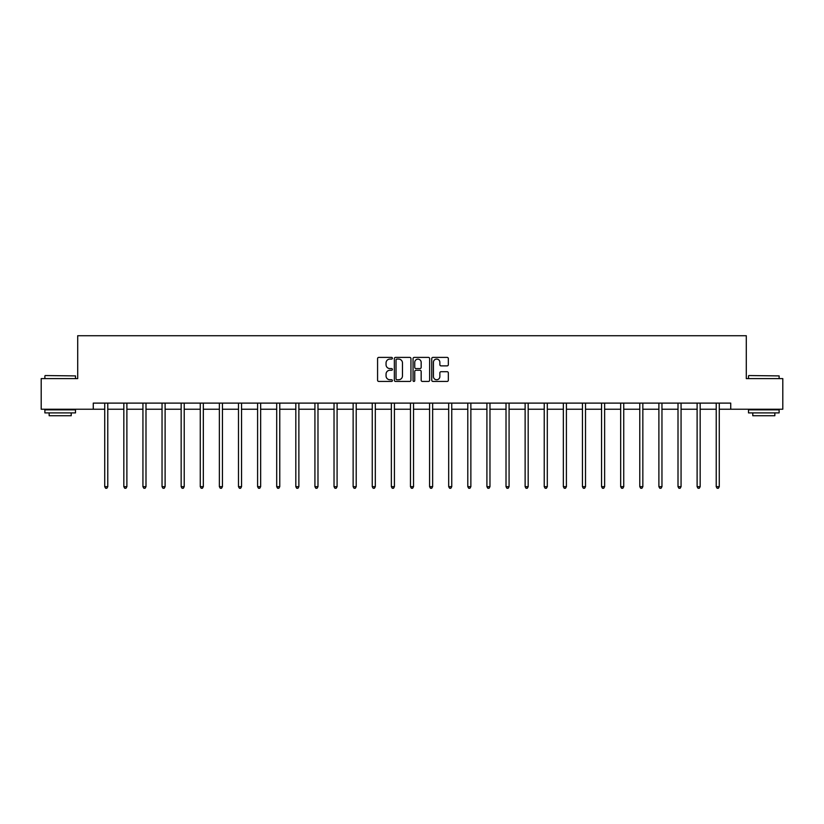 <?xml version="1.0" encoding="UTF-8"?>
<svg xmlns="http://www.w3.org/2000/svg" width="824" height="824" viewBox="0 0 824 824"><rect width="100%" height="100%" fill="white"/><g stroke="black" fill="none" stroke-linecap="round" stroke-linejoin="round"><path stroke-width="1.24" d="M392.399 358.234A0.845 0.845 0 0 0 391.554 357.4L378.783 357.4A1.205 1.205 0 0 0 377.577 358.594L377.577 380.245A1.205 1.205 0 0 0 378.783 381.44L391.554 381.44A0.845 0.845 0 0 0 392.399 380.606A0.845 0.845 0 0 0 391.554 379.761L389.906 379.761A3.852 3.852 0 0 1 386.054 375.909L386.054 374.106A3.852 3.852 0 0 1 389.906 370.264L391.554 370.264A0.845 0.845 0 0 0 392.399 369.42A0.845 0.845 0 0 0 391.554 368.575L389.906 368.575A3.852 3.852 0 0 1 386.054 364.733L386.054 362.931A3.852 3.852 0 0 1 389.906 359.079L391.554 359.079A0.845 0.845 0 0 0 392.399 358.234M447.144 365.877A1.205 1.205 0 0 0 448.338 364.672L448.338 358.594A1.205 1.205 0 0 0 447.144 357.4L432.95 357.4A1.205 1.205 0 0 0 431.745 358.594L431.745 380.245A1.205 1.205 0 0 0 432.95 381.44L447.144 381.44A1.205 1.205 0 0 0 448.338 380.245L448.338 372.912A1.205 1.205 0 0 0 447.144 371.706L441.067 371.706A1.205 1.205 0 0 0 439.862 372.912L439.862 376.547A3.214 3.214 0 0 1 436.648 379.761A3.214 3.214 0 0 1 433.434 376.547L433.434 362.292A3.214 3.214 0 0 1 436.648 359.079A3.214 3.214 0 0 1 439.862 362.292L439.862 364.672A1.205 1.205 0 0 0 441.067 365.877L447.144 365.877M93.266 409.229L41.2 409.229L41.2 378.607L77.703 378.607L77.703 335.728L746.297 335.728L746.297 378.607L782.8 378.607L782.8 409.229L730.734 409.229L730.734 403.111L93.266 403.111L93.266 409.229L104.72 409.229M410.949 358.594A1.205 1.205 0 0 0 409.744 357.4L395.561 357.4A1.205 1.205 0 0 0 394.356 358.594L394.356 380.245A1.205 1.205 0 0 0 395.561 381.44L409.744 381.44A1.205 1.205 0 0 0 410.949 380.245L410.949 358.594M414.256 357.4L428.439 357.4A1.205 1.205 0 0 1 429.644 358.594L429.644 380.245A1.205 1.205 0 0 1 428.439 381.44L422.372 381.44A1.205 1.205 0 0 1 421.167 380.245L421.167 371.459A1.205 1.205 0 0 0 419.962 370.264L415.935 370.264A1.205 1.205 0 0 0 414.74 371.459L414.74 380.606A0.845 0.845 0 0 1 413.895 381.44A0.845 0.845 0 0 1 413.051 380.606L413.051 358.594A1.205 1.205 0 0 1 414.256 357.4M107.779 409.229L123.827 409.229M126.886 409.229L142.933 409.229M145.992 409.229L162.04 409.229M165.109 409.229L181.156 409.229M184.215 409.229L200.263 409.229M203.322 409.229L219.369 409.229M222.439 409.229L238.486 409.229M241.545 409.229L257.593 409.229M260.652 409.229L276.699 409.229M279.769 409.229L295.816 409.229M298.875 409.229L314.923 409.229M317.982 409.229L334.029 409.229M337.088 409.229L353.136 409.229M356.205 409.229L372.252 409.229M375.311 409.229L391.359 409.229M394.418 409.229L410.465 409.229M413.535 409.229L429.582 409.229M432.641 409.229L448.689 409.229M451.748 409.229L467.795 409.229M470.864 409.229L486.912 409.229M489.971 409.229L506.018 409.229M509.077 409.229L525.125 409.229M528.184 409.229L544.231 409.229M547.301 409.229L563.348 409.229M566.407 409.229L582.455 409.229M585.514 409.229L601.561 409.229M604.631 409.229L620.678 409.229M623.737 409.229L639.784 409.229M642.844 409.229L658.891 409.229M661.96 409.229L678.008 409.229M681.067 409.229L697.114 409.229M700.173 409.229L716.221 409.229M719.28 409.229L730.734 409.229M396.88 359.079A0.845 0.845 0 0 0 396.035 359.923L396.035 378.916A0.845 0.845 0 0 0 396.88 379.761L398.62 379.761A3.852 3.852 0 0 0 402.473 375.909L402.473 362.931A3.852 3.852 0 0 0 398.62 359.079L396.88 359.079M421.167 362.354A3.214 3.214 0 0 0 417.953 359.14A3.214 3.214 0 0 0 414.74 362.354L414.74 367.38A1.205 1.205 0 0 0 415.935 368.575L419.962 368.575A1.205 1.205 0 0 0 421.167 367.38L421.167 362.354M107.934 403.111L107.862 403.286A1.226 1.226 0 0 0 107.779 403.739L107.779 486.675L104.72 486.675L104.72 403.739A1.226 1.226 0 0 0 104.627 403.286L104.555 403.111M107.779 486.675L106.862 488.272L105.637 488.272L104.72 486.675M45.238 375.548L75.499 375.909L45.238 375.548M60.183 412.906L44.877 412.906L44.877 409.847L75.499 409.847L75.499 412.906L60.183 412.906M71.214 412.906L71.214 415.729L49.162 415.729L49.162 412.906M748.872 375.548L779.123 375.909L748.872 375.548M763.817 412.906L748.501 412.906L748.501 409.847L779.123 409.847L779.123 412.906L763.817 412.906M774.838 412.906L774.838 415.729L752.786 415.729L752.786 412.906M127.05 403.111L126.978 403.286A1.226 1.226 0 0 0 126.886 403.739L126.886 486.675L123.827 486.675L123.827 403.739A1.226 1.226 0 0 0 123.734 403.286L123.662 403.111M126.886 486.675L125.969 488.272L124.743 488.272L123.827 486.675M146.157 403.111L146.085 403.286A1.226 1.226 0 0 0 145.992 403.739L145.992 486.675L142.933 486.675L142.933 403.739A1.226 1.226 0 0 0 142.851 403.286L142.768 403.111M145.992 486.675L145.076 488.272L143.85 488.272L142.933 486.675M165.263 403.111L165.191 403.286A1.226 1.226 0 0 0 165.109 403.739L165.109 486.675L162.04 486.675L162.04 403.739A1.226 1.226 0 0 0 161.957 403.286L161.885 403.111M165.109 486.675L164.192 488.272L162.967 488.272L162.04 486.675M184.38 403.111L184.308 403.286A1.226 1.226 0 0 0 184.215 403.739L184.215 486.675L181.156 486.675L181.156 403.739A1.226 1.226 0 0 0 181.064 403.286L180.992 403.111M184.215 486.675L183.299 488.272L182.073 488.272L181.156 486.675M203.487 403.111L203.415 403.286A1.226 1.226 0 0 0 203.322 403.739L203.322 486.675L200.263 486.675L200.263 403.739A1.226 1.226 0 0 0 200.17 403.286L200.098 403.111M203.322 486.675L202.405 488.272L201.18 488.272L200.263 486.675M222.593 403.111L222.521 403.286A1.226 1.226 0 0 0 222.439 403.739L222.439 486.675L219.369 486.675L219.369 403.739A1.226 1.226 0 0 0 219.287 403.286L219.215 403.111M222.439 486.675L221.512 488.272L220.296 488.272L219.369 486.675M241.71 403.111L241.638 403.286A1.226 1.226 0 0 0 241.545 403.739L241.545 486.675L238.486 486.675L238.486 403.739A1.226 1.226 0 0 0 238.393 403.286L238.321 403.111M241.545 486.675L240.629 488.272L239.403 488.272L238.486 486.675M260.817 403.111L260.745 403.286A1.226 1.226 0 0 0 260.652 403.739L260.652 486.675L257.593 486.675L257.593 403.739A1.226 1.226 0 0 0 257.5 403.286L257.428 403.111M260.652 486.675L259.735 488.272L258.509 488.272L257.593 486.675M279.923 403.111L279.851 403.286A1.226 1.226 0 0 0 279.769 403.739L279.769 486.675L276.699 486.675L276.699 403.739A1.226 1.226 0 0 0 276.617 403.286L276.545 403.111M279.769 486.675L278.842 488.272L277.616 488.272L276.699 486.675M299.03 403.111L298.957 403.286A1.226 1.226 0 0 0 298.875 403.739L298.875 486.675L295.816 486.675L295.816 403.739A1.226 1.226 0 0 0 295.723 403.286L295.651 403.111M298.875 486.675L297.958 488.272L296.733 488.272L295.816 486.675M318.146 403.111L318.074 403.286A1.226 1.226 0 0 0 317.982 403.739L317.982 486.675L314.923 486.675L314.923 403.739A1.226 1.226 0 0 0 314.83 403.286L314.758 403.111M317.982 486.675L317.065 488.272L315.839 488.272L314.923 486.675M337.253 403.111L337.181 403.286A1.226 1.226 0 0 0 337.088 403.739L337.088 486.675L334.029 486.675L334.029 403.739A1.226 1.226 0 0 0 333.947 403.286L333.875 403.111M337.088 486.675L336.171 488.272L334.946 488.272L334.029 486.675M356.359 403.111L356.287 403.286A1.226 1.226 0 0 0 356.205 403.739L356.205 486.675L353.136 486.675L353.136 403.739A1.226 1.226 0 0 0 353.053 403.286L352.981 403.111M356.205 486.675L355.288 488.272L354.062 488.272L353.136 486.675M375.476 403.111L375.404 403.286A1.226 1.226 0 0 0 375.311 403.739L375.311 486.675L372.252 486.675L372.252 403.739A1.226 1.226 0 0 0 372.16 403.286L372.088 403.111M375.311 486.675L374.395 488.272L373.169 488.272L372.252 486.675M394.583 403.111L394.511 403.286A1.226 1.226 0 0 0 394.418 403.739L394.418 486.675L391.359 486.675L391.359 403.739A1.226 1.226 0 0 0 391.266 403.286L391.194 403.111M394.418 486.675L393.501 488.272L392.276 488.272L391.359 486.675M413.689 403.111L413.617 403.286A1.226 1.226 0 0 0 413.535 403.739L413.535 486.675L410.465 486.675L410.465 403.739A1.226 1.226 0 0 0 410.383 403.286L410.311 403.111M413.535 486.675L412.608 488.272L411.392 488.272L410.465 486.675M432.806 403.111L432.734 403.286A1.226 1.226 0 0 0 432.641 403.739L432.641 486.675L429.582 486.675L429.582 403.739A1.226 1.226 0 0 0 429.489 403.286L429.417 403.111M432.641 486.675L431.724 488.272L430.499 488.272L429.582 486.675M451.913 403.111L451.84 403.286A1.226 1.226 0 0 0 451.748 403.739L451.748 486.675L448.689 486.675L448.689 403.739A1.226 1.226 0 0 0 448.596 403.286L448.524 403.111M451.748 486.675L450.831 488.272L449.605 488.272L448.689 486.675M471.019 403.111L470.947 403.286A1.226 1.226 0 0 0 470.864 403.739L470.864 486.675L467.795 486.675L467.795 403.739A1.226 1.226 0 0 0 467.713 403.286L467.641 403.111M470.864 486.675L469.938 488.272L468.712 488.272L467.795 486.675M490.126 403.111L490.053 403.286A1.226 1.226 0 0 0 489.971 403.739L489.971 486.675L486.912 486.675L486.912 403.739A1.226 1.226 0 0 0 486.819 403.286L486.747 403.111M489.971 486.675L489.054 488.272L487.829 488.272L486.912 486.675M509.242 403.111L509.17 403.286A1.226 1.226 0 0 0 509.077 403.739L509.077 486.675L506.018 486.675L506.018 403.739A1.226 1.226 0 0 0 505.926 403.286L505.854 403.111M509.077 486.675L508.161 488.272L506.935 488.272L506.018 486.675M528.349 403.111L528.277 403.286A1.226 1.226 0 0 0 528.184 403.739L528.184 486.675L525.125 486.675L525.125 403.739A1.226 1.226 0 0 0 525.043 403.286L524.97 403.111M528.184 486.675L527.267 488.272L526.042 488.272L525.125 486.675M547.455 403.111L547.383 403.286A1.226 1.226 0 0 0 547.301 403.739L547.301 486.675L544.231 486.675L544.231 403.739A1.226 1.226 0 0 0 544.149 403.286L544.077 403.111M547.301 486.675L546.384 488.272L545.158 488.272L544.231 486.675M566.572 403.111L566.5 403.286A1.226 1.226 0 0 0 566.407 403.739L566.407 486.675L563.348 486.675L563.348 403.739A1.226 1.226 0 0 0 563.255 403.286L563.183 403.111M566.407 486.675L565.491 488.272L564.265 488.272L563.348 486.675M585.679 403.111L585.606 403.286A1.226 1.226 0 0 0 585.514 403.739L585.514 486.675L582.455 486.675L582.455 403.739A1.226 1.226 0 0 0 582.362 403.286L582.29 403.111M585.514 486.675L584.597 488.272L583.371 488.272L582.455 486.675M604.785 403.111L604.713 403.286A1.226 1.226 0 0 0 604.631 403.739L604.631 486.675L601.561 486.675L601.561 403.739A1.226 1.226 0 0 0 601.479 403.286L601.407 403.111M604.631 486.675L603.704 488.272L602.488 488.272L601.561 486.675M623.902 403.111L623.83 403.286A1.226 1.226 0 0 0 623.737 403.739L623.737 486.675L620.678 486.675L620.678 403.739A1.226 1.226 0 0 0 620.585 403.286L620.513 403.111M623.737 486.675L622.82 488.272L621.595 488.272L620.678 486.675M643.008 403.111L642.936 403.286A1.226 1.226 0 0 0 642.844 403.739L642.844 486.675L639.784 486.675L639.784 403.739A1.226 1.226 0 0 0 639.692 403.286L639.62 403.111M642.844 486.675L641.927 488.272L640.701 488.272L639.784 486.675M662.115 403.111L662.043 403.286A1.226 1.226 0 0 0 661.96 403.739L661.96 486.675L658.891 486.675L658.891 403.739A1.226 1.226 0 0 0 658.809 403.286L658.736 403.111M661.96 486.675L661.033 488.272L659.808 488.272L658.891 486.675M681.232 403.111L681.149 403.286A1.226 1.226 0 0 0 681.067 403.739L681.067 486.675L678.008 486.675L678.008 403.739A1.226 1.226 0 0 0 677.915 403.286L677.843 403.111M681.067 486.675L680.15 488.272L678.924 488.272L678.008 486.675M700.338 403.111L700.266 403.286A1.226 1.226 0 0 0 700.173 403.739L700.173 486.675L697.114 486.675L697.114 403.739A1.226 1.226 0 0 0 697.022 403.286L696.949 403.111M700.173 486.675L699.257 488.272L698.031 488.272L697.114 486.675M719.445 403.111L719.373 403.286A1.226 1.226 0 0 0 719.28 403.739L719.28 486.675L716.221 486.675L716.221 403.739A1.226 1.226 0 0 0 716.138 403.286L716.066 403.111M719.28 486.675L718.363 488.272L717.138 488.272L716.221 486.675M44.877 378.607L44.877 375.909M51.861 409.847L51.861 409.229M68.516 409.847L68.516 409.229M75.499 378.607L75.499 375.909M748.501 378.607L748.501 375.909M755.484 409.847L755.484 409.229M772.139 409.847L772.139 409.229M779.123 378.607L779.123 375.909"/></g></svg>

